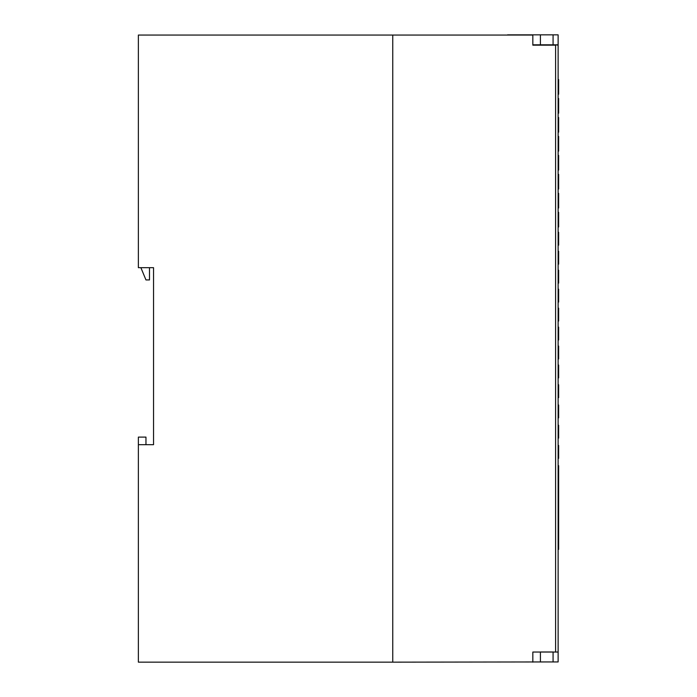 <?xml version="1.0" encoding="UTF-8"?>
<svg xmlns="http://www.w3.org/2000/svg" width="697" height="697" viewBox="0 0 697 697"><rect width="100%" height="100%" fill="white"/><g stroke="black" fill="none" stroke-linecap="round" stroke-linejoin="round"><path stroke-width="1.05" d="M555.596 44.817L558.123 45.166L558.123 661.95L532.839 661.95L532.839 652.035L555.596 652.035L555.596 45.166L532.839 45.166L532.839 35.05L138.372 35.05L138.372 267.683L153.54 267.683L153.54 444.686L138.372 444.686L138.372 662.15L392.751 662.15L392.751 35.05L392.751 662.15L545.481 661.95M145.961 444.686L145.961 437.106L138.372 437.106L138.372 444.686M140.881 267.683L145.961 279.933L149.498 279.933L149.498 267.683L153.54 267.683M507.547 34.85L540.419 34.85L540.419 45.166L532.839 45.166M532.839 652.035L532.839 662.15M558.123 652.035L555.596 652.035M540.419 34.85L558.123 34.85L558.123 45.166M558.123 465.674L558.628 465.674L558.628 506.135L558.123 506.135M558.123 213.317L558.628 213.317L558.628 212.306L558.123 212.306M558.628 213.317L558.628 226.978L558.123 226.978M558.123 175.391L558.628 175.391L558.628 174.381L558.123 174.381M558.628 175.391L558.628 189.044L558.123 189.044M558.123 137.457L558.628 137.457L558.628 136.446L558.123 136.446M558.628 137.457L558.628 151.118L558.123 151.118M558.123 99.532L558.628 99.532L558.628 98.521L558.123 98.521M558.628 99.532L558.628 113.184L558.123 113.184M558.123 79.554L558.628 79.554L558.628 94.226L558.123 94.226M558.628 506.135L558.628 549.375L558.123 549.375M558.123 118.499L558.628 118.499L558.628 117.488L558.123 117.488M558.628 118.499L558.628 132.151L558.123 132.151M558.123 156.424L558.628 156.424L558.628 155.414L558.123 155.414M558.628 156.424L558.628 170.077L558.123 170.077M558.123 194.358L558.628 194.358L558.628 193.348L558.123 193.348M558.628 194.358L558.628 208.011L558.123 208.011M558.628 519.03L558.123 519.03M558.628 478.569L558.123 478.569M558.123 438.117L558.628 438.117L558.628 425.222L558.123 425.222M558.123 397.656L558.628 397.656L558.628 384.761L558.123 384.761M558.123 358.972L558.628 358.972L558.628 346.069L558.123 346.069M558.123 321.038L558.628 321.038L558.628 308.144L558.123 308.144M558.123 283.113L558.628 283.113L558.628 270.218L558.123 270.218M558.123 245.178L558.628 245.178L558.628 232.284L558.123 232.284M558.628 207.253L558.123 207.253M558.628 169.319L558.123 169.319M558.628 131.393L558.123 131.393M558.628 93.468L558.123 93.468M558.628 80.564L558.123 80.564M558.628 112.426L558.123 112.426M558.628 150.36L558.123 150.36M558.628 188.286L558.123 188.286M558.628 226.22L558.123 226.22M558.123 264.146L558.628 264.146L558.628 251.251L558.123 251.251M558.123 302.071L558.628 302.071L558.628 289.177L558.123 289.177M558.123 340.005L558.628 340.005L558.628 327.111L558.123 327.111M558.123 377.931L558.628 377.931L558.628 365.036L558.123 365.036M558.123 417.886L558.628 417.886L558.628 404.992L558.123 404.992M558.123 458.347L558.628 458.347L558.628 445.444L558.123 445.444M558.628 485.905L558.123 485.905M558.628 498.799L558.123 498.799M558.628 526.366L558.123 526.366M558.628 539.26L558.123 539.26M532.839 44.817L553.069 44.817L553.069 34.85M558.123 44.817L553.069 44.817M540.419 661.95L540.419 651.983L553.069 651.983L553.069 661.95"/></g></svg>
